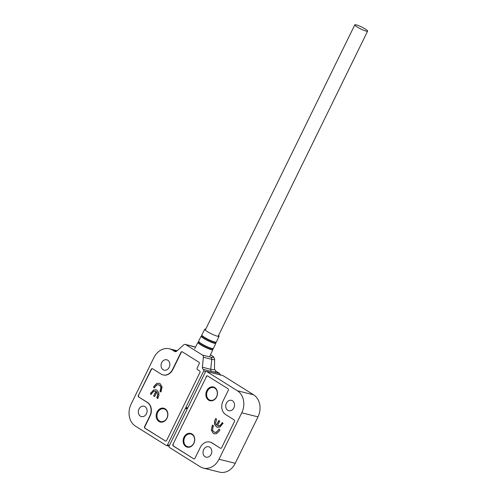 <?xml version="1.0" encoding="UTF-8"?>
<svg xmlns="http://www.w3.org/2000/svg" width="497" height="497" viewBox="0 0 497 497"><rect width="100%" height="100%" fill="white"/><g stroke="black" fill="none" stroke-linecap="round" stroke-linejoin="round"><path stroke-width="0.75" d="M158.91 421.456A7.132 5.778 104 0 1 157.04 412.001A7.132 5.778 104 0 1 165.116 408.795A7.132 5.778 104 0 1 166.992 418.244A7.132 5.778 104 0 1 158.91 421.456M151.299 394.469L150.318 393.854L153.436 390.058L155.859 389.729L156.928 390.195L158.841 392.68L158.916 395.475L157.779 398.532L156.797 397.917L157.835 393.873L156.89 391.965L154.635 396.563L153.654 395.947L155.909 391.35L153.958 391.207L151.958 393.121L151.299 394.469M138.7 397.028L147.435 402.396A10.22 8.275 104 0 1 150.119 415.939L144.851 426.706A1.187 0.963 104 0 0 145.161 428.277L165.563 441.069L144.888 428.209A1.187 0.963 104 0 1 144.577 426.637L149.852 415.877A10.22 8.275 -76 0 0 147.162 402.328L138.7 397.028A1.187 0.963 104 0 1 138.39 395.45L151.206 369.283A1.187 0.963 104 0 1 152.554 368.749L161.016 374.055A10.22 8.275 -76 0 0 162.985 374.893A10.22 8.275 -76 0 0 172.589 369.451L180.964 352.361A1.187 0.963 104 0 1 182.312 351.826L198.899 362.22A1.187 0.963 104 0 1 199.21 363.798L197.141 368.016A1.187 0.963 -76 0 0 197.458 369.594L199.614 370.942A1.187 0.963 104 0 1 199.924 372.52L166.638 440.466A1.187 0.963 104 0 1 165.29 441.001M180.964 352.361L181.237 352.429A1.187 0.963 104 0 1 182.213 351.77M181.237 352.429L172.863 369.519A10.22 8.275 104 0 1 163.252 374.962L162.985 374.893M151.206 369.283L151.479 369.352A1.187 0.963 104 0 1 152.461 368.699M151.479 369.352L138.39 395.45M138.974 397.091A1.187 0.963 104 0 1 138.663 395.519M154.499 387.94L153.517 387.325L154.132 386.07L156.853 383.386L159.021 383.237L160.196 383.752L162.109 387.051L160.978 392.003L159.997 391.387L160.922 387.12L159.456 385.088L157.474 384.659L155.002 386.908L154.499 387.94M150.877 392.711L150.585 393.922L151.337 394.394M155.468 391.145L155.909 391.35M153.654 395.947L156.176 391.419M154.679 396.488L153.927 396.016M156.89 391.965L157.835 393.873M157.3 396.898L158.102 393.941M156.797 397.917L157.568 396.96M157.822 398.457L157.071 397.985M153.436 390.058L155.996 389.766M151.15 392.779L153.703 390.126M154.132 386.07L153.784 387.393L154.536 387.865M158.711 384.74L159.73 385.15L161.196 387.188L160.27 391.456L161.016 391.928M156.853 383.386L159.152 383.274M154.399 386.132L157.12 383.454M165.197 409.404A6.536 5.293 104 0 1 166.911 418.064A6.536 5.293 104 0 1 159.506 421.009A6.536 5.293 104 0 1 157.791 412.348A6.536 5.293 104 0 1 165.197 409.404M163.134 369.725A5.349 4.33 104 0 1 161.457 363.27A5.349 4.33 104 0 1 166.756 359.791A5.349 4.33 104 0 1 167.787 360.232A5.349 4.33 104 0 1 169.458 366.687A5.349 4.33 104 0 1 164.165 370.166A5.349 4.33 104 0 1 163.134 369.725M140.39 416.151A5.349 4.33 104 0 1 138.719 409.696A5.349 4.33 104 0 1 144.012 406.217A5.349 4.33 104 0 1 145.043 406.658A5.349 4.33 104 0 1 146.721 413.113A5.349 4.33 104 0 1 141.421 416.592A5.349 4.33 104 0 1 140.39 416.151M220.593 375.241L219.606 373.495L203.279 369.383A2.379 1.926 104 0 1 202.372 367.221L203.372 357.244A2.379 1.926 104 0 0 202.465 355.082L185.772 344.62L195.52 347.105M175.578 351.659L174.627 351.416A2.379 1.926 104 0 0 175.081 351.615A2.379 1.926 104 0 0 176.727 351.143L183.673 344.893A2.379 1.926 104 0 1 185.319 344.421A2.379 1.926 104 0 1 185.772 344.62M174.627 351.416L172.695 350.211A16.637 13.475 -76 0 0 169.489 348.838A16.637 13.475 -76 0 0 153.846 357.703L131.109 404.123A16.637 13.475 -76 0 0 135.482 426.171L166.166 445.411A1.187 0.963 104 0 0 166.396 445.511L169.073 446.176M169.446 445.362L167.514 444.877A1.187 0.963 104 0 1 166.396 445.511M167.514 444.877L185.344 408.478L186.735 408.826M187.798 407.907L185.866 407.422L185.835 408.459L185.344 408.478M185.866 407.422L203.695 371.023L205.801 371.551M203.385 369.445A1.187 0.963 104 0 1 203.695 371.023M202.372 367.221L210.753 369.314L211.753 359.337A14.109 2.112 -153.9 0 0 214.611 359.219L213.629 356.896L212.946 356.436C213.722 357.442 213.02 357.691 210.846 357.175L202.465 355.082M219.606 373.495L215.791 371.104L214.474 369.165A18.37 2.752 26.1 0 1 210.753 369.314A2.379 1.926 -76 0 0 211.66 371.476L203.279 369.383M218.543 335.4A7.964 1.193 -153.9 0 1 219.059 336.239A7.964 1.193 -153.9 0 1 214.76 335.313A7.964 1.193 -153.9 0 1 207.379 331.611A7.964 1.193 -153.9 0 1 204.764 329.231A7.964 1.193 -153.9 0 1 205.739 329.126M356.231 24.869A7.132 1.069 26.1 0 0 354.802 24.85A7.132 1.069 26.1 0 0 358.834 27.956A7.132 1.069 26.1 0 0 366.183 31.106A7.132 1.069 26.1 0 0 367.612 31.125A7.132 1.069 26.1 0 0 363.58 28.012A7.132 1.069 26.1 0 0 356.231 24.869M192.01 433.999A7.07 5.728 104 0 1 193.867 443.367A7.07 5.728 104 0 1 185.859 446.554A7.07 5.728 104 0 1 184.002 437.18A7.07 5.728 104 0 1 192.01 433.999M214.754 387.573A7.07 5.728 104 0 1 216.611 396.948A7.07 5.728 104 0 1 208.603 400.128A7.07 5.728 104 0 1 206.74 390.76A7.07 5.728 104 0 1 214.754 387.573M222.109 422.605L223.091 423.22L219.972 427.016L217.549 427.339L216.481 426.88L214.567 424.395L214.493 421.599L215.63 418.536L216.611 419.157L215.574 423.202L216.518 425.103L218.773 420.512L219.755 421.127L217.5 425.718L219.45 425.861L221.451 423.947L222.109 422.605M206.23 376.471A1.187 0.963 104 0 1 207.572 375.937L227.98 388.729A1.187 0.963 104 0 1 228.291 390.3L223.016 401.067A10.22 8.275 -76 0 0 225.706 414.61L234.168 419.915A1.187 0.963 104 0 1 234.478 421.487L221.656 447.654A1.187 0.963 104 0 1 220.314 448.188L211.852 442.883A10.22 8.275 -76 0 0 209.883 442.044A10.22 8.275 -76 0 0 200.272 447.486L195.004 458.246A1.187 0.963 104 0 1 193.656 458.781L173.254 445.995A1.187 0.963 104 0 1 172.944 444.417L206.497 376.54A1.187 0.963 104 0 1 207.479 375.887M206.497 376.54L172.944 444.417M173.254 445.995L173.528 446.058A1.187 0.963 104 0 1 173.211 444.486M173.528 446.058L193.656 458.781M209.883 442.044L210.156 442.113A10.22 8.275 104 0 1 212.126 442.951L220.314 448.188M218.91 429.135L219.891 429.75L219.276 431.005L216.555 433.688L214.393 433.838L213.213 433.322L211.3 430.023L212.43 425.072L213.412 425.687L212.486 429.955L213.952 431.986L215.934 432.409L218.407 430.16L218.91 429.135M222.339 422.748L221.718 424.016L219.717 425.929L218.208 425.997M216.518 425.103L219.003 420.655M215.151 419.518L215.86 418.685M214.493 421.599L215.418 419.586M214.567 424.395L214.76 421.667M216.481 426.88L214.841 424.457M217.68 427.37L216.754 426.948M219.14 429.278L216.207 432.477L214.971 432.402M212.66 425.215L211.3 430.023M213.213 433.322L211.567 430.091M214.524 433.869L213.486 433.39M209.138 399.731A6.536 5.293 104 0 1 207.417 391.071A6.536 5.293 104 0 1 214.822 388.126A6.536 5.293 104 0 1 216.543 396.786A6.536 5.293 104 0 1 209.138 399.731M186.394 446.157A6.536 5.293 104 0 1 184.679 437.49A6.536 5.293 104 0 1 192.084 434.546A6.536 5.293 104 0 1 193.799 443.212A6.536 5.293 104 0 1 186.394 446.157M232.478 400.787A5.349 4.33 104 0 1 234.149 407.242A5.349 4.33 104 0 1 228.856 410.721A5.349 4.33 104 0 1 227.825 410.286A5.349 4.33 104 0 1 226.147 403.825A5.349 4.33 104 0 1 231.447 400.346A5.349 4.33 104 0 1 232.478 400.787M209.734 447.213A5.349 4.33 104 0 1 211.411 453.668A5.349 4.33 104 0 1 206.112 457.147A5.349 4.33 104 0 1 205.081 456.706A5.349 4.33 104 0 1 203.41 450.251A5.349 4.33 104 0 1 208.703 446.772A5.349 4.33 104 0 1 209.734 447.213M219.022 459.24L241.759 412.814L257.986 416.865L235.243 463.291L219.022 459.24A16.637 13.475 -76 0 1 203.379 468.099A16.637 13.475 -76 0 1 200.173 466.726L169.483 447.493A1.187 0.963 104 0 1 169.173 445.915L187.002 409.516L186.754 408.901L187.524 408.459L205.354 372.06A1.187 0.963 104 0 1 206.702 371.526L222.923 375.577L253.613 394.817L237.386 390.766L206.702 371.526M241.759 412.814A16.637 13.475 -76 0 0 237.386 390.766M257.986 416.865A16.637 13.475 -76 0 0 253.613 394.817M203.379 468.099L219.599 472.15A16.637 13.475 -76 0 0 235.243 463.291M222.923 375.577L206.472 371.427M210.846 357.175A2.379 1.926 -76 0 1 211.753 359.337L203.372 357.244M172.695 350.211L176.659 351.199M210.436 354.858L212.946 356.436M186.108 407.9L187.611 408.273M186.76 408.689L185.835 408.459M194.159 346.707A2.379 1.926 -76 0 0 193.7 346.515L195.545 347.055M215.791 371.104C215.978 372.067 214.598 372.191 211.66 371.476M201.857 335.195A7.946 1.193 26.1 0 0 202.254 335.897L201.825 334.916A8.101 1.211 26.1 0 0 204.491 337.32A8.101 1.211 26.1 0 0 214.449 341.936A8.101 1.211 26.1 0 0 216.375 342.035L215.331 342.309A7.946 1.193 26.1 0 0 216.133 342.184M215.816 343.241L215.642 342.545A7.964 1.193 -153.9 0 1 213.872 342.88A7.964 1.193 -153.9 0 1 204.876 338.824A7.964 1.193 -153.9 0 1 201.869 335.804L201.217 336.084A8.132 1.218 26.1 0 0 203.894 338.513A8.132 1.218 26.1 0 0 213.884 343.141A8.132 1.218 26.1 0 0 215.816 343.241L213.418 348.422A8.256 1.236 26.1 0 1 211.455 348.329A8.256 1.236 26.1 0 1 201.31 343.626A8.256 1.236 26.1 0 1 198.595 341.159L199.154 342.29A8.095 1.211 26.1 0 0 211.25 348.465A8.095 1.211 26.1 0 0 212.182 348.677A8.095 1.211 26.1 0 0 213.163 348.577M202.254 335.897A7.946 1.193 26.1 0 0 214.25 342.073A7.946 1.193 26.1 0 0 215.331 342.309M212.474 348.714A8.114 1.218 -153.9 0 1 210.865 349.273A8.114 1.218 -153.9 0 1 201.378 344.955A8.114 1.218 -153.9 0 1 198.943 342.085M198.626 341.458A8.095 1.211 26.1 0 0 199.154 342.29M198.663 342.066L197.974 342.358A8.281 1.242 26.1 0 0 200.701 344.825A8.281 1.242 26.1 0 0 210.883 349.546A8.281 1.242 26.1 0 0 212.853 349.646L209.877 356.069M169.489 348.838L177.156 350.752M214.611 359.219L214.474 369.165M185.319 344.421L193.7 346.515M213.275 356.591L210.455 354.821M202.496 335.866L201.832 335.829L201.975 335.55M212.182 348.677L213.418 348.422M199.533 342.184L198.75 341.824M212.66 348.925L212.853 349.646M219.059 336.239L216.375 342.035M204.764 329.231L201.825 334.903M215.207 342.091L215.785 342.315M201.217 336.084L198.595 341.159M212.033 348.304L212.66 348.981L212.797 348.701M197.974 342.358L194.725 348.646M354.802 24.85L205.273 330.083M367.612 31.125L218.077 336.351"/></g></svg>
